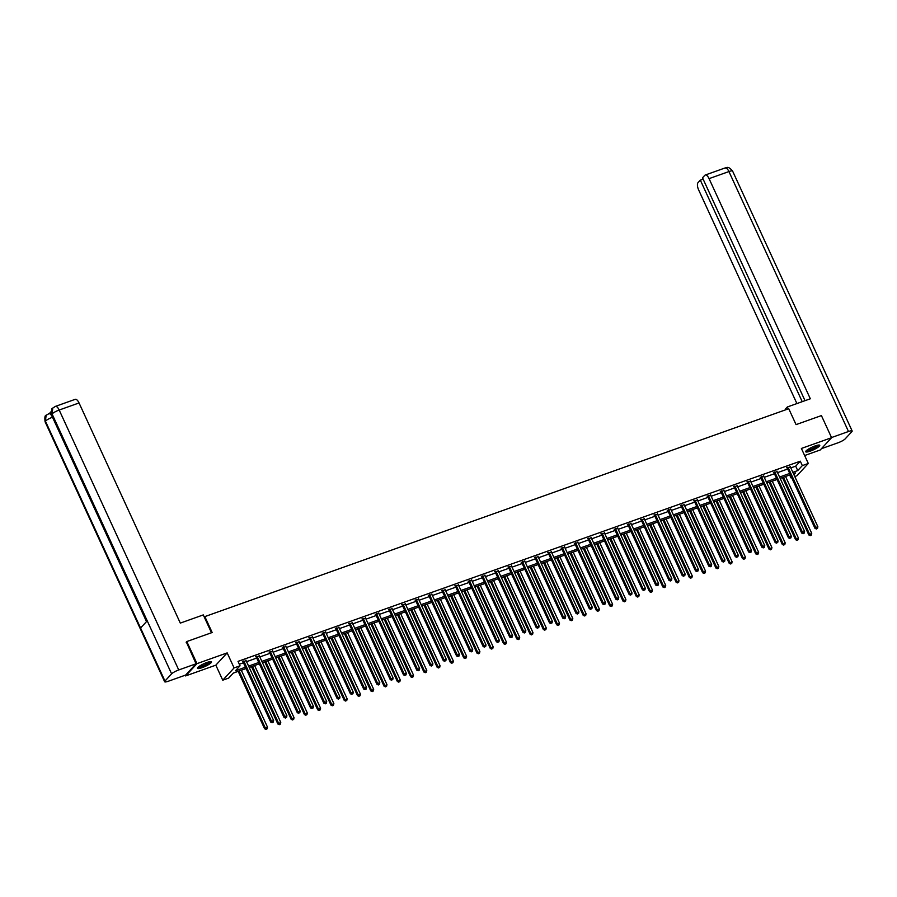 <?xml version="1.0" encoding="UTF-8"?>
<svg xmlns="http://www.w3.org/2000/svg" width="897" height="897" viewBox="0 0 897 897"><rect width="100%" height="100%" fill="white"/><g stroke="black" fill="none" stroke-linecap="round" stroke-linejoin="round"><path stroke-width="1.35" d="M202.094 667.671A7.737 1.491 155.3 0 0 211.513 661.851A7.737 1.491 155.3 0 0 206.882 662.502A7.737 1.491 155.3 0 0 197.463 668.321A7.737 1.491 155.3 0 0 202.094 667.671M810.327 451.113A7.737 1.491 155.3 0 0 819.757 445.293A7.737 1.491 155.3 0 0 815.115 445.944A7.737 1.491 155.3 0 0 805.697 451.763A7.737 1.491 155.3 0 0 810.327 451.113M246.092 668.545L233.298 673.098L228.701 678.076L222.748 680.195L234.095 667.917L240.048 665.798L235.451 670.777L245.475 667.2M185.287 675.194L185.623 675.923L215.829 665.159L222.748 680.195M804.631 455.53L820.239 449.969L831.586 437.702L801.38 448.455L808.298 463.48L796.94 475.758L794.776 476.531M791.659 477.641L790.986 477.877L791.513 477.316M789.674 475.006L790.986 477.877M186.15 642.252L186.811 641.546L196.97 663.645L185.623 675.923M186.811 641.546L212.163 632.508L204.841 616.598L788.743 408.707L796.065 424.617L821.417 415.591L831.586 437.702M204.841 616.598L204.314 617.17M790.806 467.898L795.706 466.16L800.303 461.181L238.019 661.381L240.048 665.798M239.331 664.251L243.446 662.782M246.563 661.672L256.721 658.062M259.827 656.952L269.997 653.33M273.103 652.22L283.273 648.609M286.378 647.499L296.537 643.878M299.654 642.768L309.813 639.157M312.93 638.047L323.088 634.426M326.205 633.316L336.364 629.705M339.481 628.595L349.639 624.974M352.756 623.864L362.915 620.253M366.032 619.143L376.191 615.521M379.296 614.411L389.466 610.801M392.572 609.691L402.731 606.069M405.848 604.959L416.006 601.349M419.123 600.239L429.282 596.617M432.399 595.507L442.557 591.897M445.674 590.787L455.833 587.165M458.95 586.055L469.109 582.445M472.226 581.334L482.384 577.713M485.501 576.603L495.66 572.981M498.766 571.882L508.935 568.261M512.041 567.151L522.2 563.529M525.317 562.43L535.475 558.809M538.592 557.699L548.751 554.077M551.868 552.978L562.027 549.356M565.144 548.246L575.302 544.625M578.419 543.526L588.578 539.904M591.695 538.794L601.853 535.173M604.959 534.074L615.129 530.452M618.235 529.342L628.405 525.72M631.51 524.622L641.669 521M644.786 519.89L654.945 516.268M658.062 515.17L668.22 511.548M671.337 510.438L681.496 506.816M684.613 505.706L694.771 502.096M697.888 500.986L708.047 497.364M711.164 496.254L721.323 492.644M724.428 491.534L734.598 487.912M737.704 486.802L747.863 483.191M750.98 482.081L761.138 478.46M764.255 477.35L774.414 473.739M777.531 472.629L787.689 469.008M790.347 466.9L787.118 468.043M776.959 471.104L776.97 471.25A0.987 0.886 42.8 0 0 777.06 471.609L773.842 472.775M763.796 476.352L760.566 477.496M750.408 480.557L750.419 480.702A0.987 0.886 42.8 0 0 750.509 481.061L747.291 482.227M737.143 485.288L737.143 485.434A0.987 0.886 42.8 0 0 737.233 485.782L734.015 486.948M723.969 490.524L720.751 491.679M710.592 494.74L710.603 494.886A0.987 0.886 42.8 0 0 710.693 495.234L707.475 496.4M697.317 499.461L697.328 499.607A0.987 0.886 42.8 0 0 697.418 499.965L694.2 501.131M684.153 504.708L680.924 505.852M670.878 509.429L667.648 510.584M657.49 513.645L657.501 513.79A0.987 0.886 42.8 0 0 657.591 514.138L654.373 515.304M644.214 518.365L644.225 518.511A0.987 0.886 42.8 0 0 644.315 518.87L641.097 520.036M631.051 523.613L627.822 524.756M617.674 527.817L617.674 527.963A0.987 0.886 42.8 0 0 617.764 528.322L614.546 529.488M604.399 532.549L604.399 532.695A0.987 0.886 42.8 0 0 604.5 533.042L601.282 534.208M591.224 537.796L588.006 538.94M577.847 542.001L577.859 542.147A0.987 0.886 42.8 0 0 577.948 542.494L574.73 543.66M564.572 546.722L564.583 546.878A0.987 0.886 42.8 0 0 564.673 547.226L561.455 548.392M551.408 551.969L548.179 553.113M538.021 556.174L538.032 556.331A0.987 0.886 42.8 0 0 538.122 556.678L534.904 557.844M524.745 560.905L524.756 561.051A0.987 0.886 42.8 0 0 524.846 561.399L521.628 562.565M511.582 566.153L508.352 567.296M498.306 570.873L495.088 572.028M484.929 575.078L484.941 575.235A0.987 0.886 42.8 0 0 485.03 575.582L481.812 576.749M471.654 579.81L471.665 579.955A0.987 0.886 42.8 0 0 471.755 580.303L468.537 581.48M458.49 585.057L455.261 586.201M445.103 589.262L445.114 589.407A0.987 0.886 42.8 0 0 445.204 589.755L441.986 590.932M431.939 594.509L428.71 595.653M418.664 599.23L415.434 600.385M405.276 603.434L405.287 603.591A0.987 0.886 42.8 0 0 405.377 603.939L402.159 605.105M392 608.166L392.011 608.312A0.987 0.886 42.8 0 0 392.101 608.671L388.883 609.837M378.837 613.413L375.619 614.557M365.46 617.618L365.471 617.764A0.987 0.886 42.8 0 0 365.561 618.123L362.343 619.289M352.185 622.35L352.196 622.496A0.987 0.886 42.8 0 0 352.286 622.843L349.068 624.009M338.909 627.07L338.92 627.216A0.987 0.886 42.8 0 0 339.01 627.575L335.792 628.741M325.746 632.318L322.516 633.461M312.47 637.038L309.241 638.193M299.082 641.254L299.093 641.4A0.987 0.886 42.8 0 0 299.183 641.747L295.965 642.914M285.919 646.49L282.69 647.645M272.542 650.706L272.542 650.852A0.987 0.886 42.8 0 0 272.632 651.2L269.414 652.366M259.267 655.427L259.267 655.572A0.987 0.886 42.8 0 0 259.368 655.931L256.15 657.097M246.092 660.674L242.874 661.818M215.829 665.159L227.176 652.893L196.97 663.645M227.176 652.893L234.095 667.917M800.303 461.181L802.333 465.599L808.298 463.48M793.935 474.692L795.594 472.898L793.453 473.661M790.335 474.771L780.177 478.393M777.071 479.491L766.901 483.113M763.796 484.223L753.626 487.845M750.52 488.943L740.361 492.565M737.244 493.675L727.086 497.297M723.969 498.396L713.81 502.017M710.693 503.127L700.535 506.749M697.418 507.848L687.259 511.469M684.142 512.579L673.983 516.201M670.866 517.311L660.708 520.922M657.602 522.032L647.432 525.653M644.326 526.763L634.157 530.374M631.051 531.484L620.892 535.105M617.775 536.215L607.617 539.826M604.5 540.936L594.341 544.557M591.224 545.668L581.065 549.278M577.948 550.388L567.79 554.01M564.673 555.12L554.514 558.73M551.397 559.84L541.239 563.462M538.133 564.572L527.963 568.182M524.857 569.292L514.699 572.914M511.582 574.024L501.423 577.634M498.306 578.744L488.147 582.366M485.03 583.476L474.872 587.087M471.755 588.197L461.596 591.818M458.479 592.928L448.321 596.539M445.204 597.649L435.045 601.27M431.928 602.38L421.769 605.991M418.664 607.101L408.494 610.722M405.388 611.832L395.229 615.443M392.112 616.553L381.954 620.175M378.837 621.285L368.678 624.895M365.561 626.005L355.403 629.627M352.286 630.737L342.127 634.347M339.01 635.457L328.851 639.079M325.734 640.189L315.576 643.799M312.47 644.909L302.3 648.531M299.194 649.641L289.025 653.251M285.919 654.362L275.76 657.983M272.643 659.093L262.485 662.704M259.368 663.814L249.209 667.435M792.836 472.327L797.736 470.577L802.333 465.599M248.592 666.101L258.751 662.479M261.868 661.369L272.026 657.748M275.144 656.649L285.302 653.027M288.419 651.917L298.578 648.296M301.684 647.197L311.853 643.575M314.959 642.465L325.129 638.843M328.235 637.733L338.393 634.123M341.51 633.013L351.669 629.391M354.786 628.281L364.944 624.671M368.062 623.561L378.22 619.939M381.337 618.829L391.496 615.219M394.613 614.109L404.771 610.487M407.888 609.377L418.047 605.767M421.153 604.656L431.322 601.035M434.428 599.925L444.587 596.314M447.704 595.204L457.862 591.583M460.98 590.473L471.138 586.862M474.255 585.752L484.414 582.131M487.531 581.021L497.689 577.41M500.806 576.3L510.965 572.678M514.082 571.568L524.24 567.958M527.358 566.848L537.516 563.226M540.622 562.116L550.792 558.506M553.898 557.396L564.056 553.774M567.173 552.664L577.332 549.054M580.449 547.944L590.607 544.322M593.724 543.212L603.883 539.602M607 538.492L617.158 534.87M620.276 533.76L630.434 530.149M633.551 529.039L643.71 525.418M646.815 524.308L656.985 520.697M660.091 519.587L670.261 515.966M673.367 514.856L683.525 511.245M686.642 510.135L696.801 506.513M699.918 505.403L710.076 501.793M713.193 500.683L723.352 497.061M726.469 495.951L736.628 492.341M739.745 491.231L749.903 487.609M753.02 486.499L763.179 482.889M766.285 481.779L776.454 478.157M779.56 477.047L789.719 473.437M795.706 466.16L797.736 470.577M788.205 467.64L787.443 468.469L814.969 528.322L815.743 527.492L788.205 467.64A0.987 0.886 42.8 0 0 787.992 467.326L787.88 467.214M816.674 528.658L817.526 528.355L816.674 528.658L815.743 527.492L817.862 526.73L790.335 466.877A0.987 0.886 42.8 0 1 790.246 466.53L790.235 466.384M787.443 468.469A0.987 0.886 42.8 0 0 787.23 468.156L786.714 467.64M814.969 528.322L816.371 528.995M817.526 528.355L817.862 526.73M782.442 477.585L808.836 534.96L811.729 533.367L785.559 476.475M783.429 477.226L810.238 535.632L811.393 534.993L810.54 535.296M811.729 533.367L811.393 534.993M810.238 535.632L808.836 534.96M818.49 445.058A6.694 1.289 -24.7 0 1 813.478 448.735A6.694 1.289 -24.7 0 1 806.336 450.653M806.908 450.171A6.201 1.189 155.3 0 0 813.198 448.231A6.201 1.189 155.3 0 0 817.75 445.17M805.798 451.269A7.681 1.48 155.3 0 0 813.635 448.87A7.681 1.48 155.3 0 0 819.309 445.047M210.257 661.616A6.694 1.289 -24.7 0 1 205.245 665.294A6.694 1.289 -24.7 0 1 198.091 667.2M198.663 666.718A6.201 1.189 155.3 0 0 204.953 664.789A6.201 1.189 155.3 0 0 209.517 661.728M197.564 667.828A7.681 1.48 155.3 0 0 205.402 665.428A7.681 1.48 155.3 0 0 211.075 661.605M788.239 408.886L787.353 406.969L785.593 408.875L785.963 409.694M787.353 406.969L810.327 398.784L709.067 178.638A5.954 2.456 -109.6 0 0 705.233 175.027A5.954 2.456 -109.6 0 0 704.795 175.33L702.508 177.797L805.024 400.679M852.15 430.986A6.1 1.177 155.3 0 0 848.495 431.502L728.936 171.562A5.954 2.456 -109.6 0 0 725.101 167.952C726.256 168.67 727.321 164.745 732.591 171.058L852.15 430.986A6.1 1.177 155.3 0 1 851.847 431.67L845.187 438.868A6.1 1.177 155.3 0 1 838.067 442.77L821.405 448.702M848.495 431.502L831.519 437.545M703.136 179.153L700.333 180.151L698.045 182.618A5.954 2.456 -109.6 0 0 698.64 189.917L796.906 403.56M700.333 180.151L802.221 401.677M211.49 632.755L203.283 614.916L180.308 623.101L79.048 402.955L59.18 410.03L178.738 669.958L196.051 663.791L186.352 642.039M178.738 669.958A6.1 1.177 155.3 0 0 171.619 673.86L147.22 620.814L140.56 628.012L164.958 681.058L171.619 673.86M164.958 681.058A6.1 1.177 155.3 0 0 164.656 681.742A6.1 1.177 155.3 0 0 168.311 681.238L185.623 675.071L196.051 663.791M51.264 411.488L49.582 413.304M55.345 406.408L52.788 408.09L52.06 413.932A6.1 1.177 155.3 0 1 59.18 410.03A5.954 2.456 -109.6 0 0 55.345 406.408L75.213 399.333A5.954 2.456 70.4 0 1 79.048 402.955M52.923 417.094L52.508 417.24A6.1 1.177 155.3 0 0 45.411 421.13L46.139 415.266L49.828 413.214A5.954 2.456 70.4 0 1 51.443 413.696M146.503 621.587L52.508 417.24C50.983 414.212 49.559 413.113 48.236 413.921M774.93 472.36L774.167 473.19L801.694 533.053L802.467 532.224L774.93 472.36A0.987 0.886 42.8 0 0 774.716 472.057L774.616 471.945M803.398 533.39L804.25 533.087L803.398 533.39L802.467 532.224L804.587 531.461L777.06 471.609M774.167 473.19A0.987 0.886 42.8 0 0 773.954 472.887L773.438 472.36M801.694 533.053L803.095 533.726M804.25 533.087L804.587 531.461M761.654 477.092L760.891 477.922L788.418 537.774L789.192 536.944L761.654 477.092A0.987 0.886 42.8 0 0 761.441 476.778L761.34 476.666M790.122 538.11L790.975 537.808L790.122 538.11L789.192 536.944L791.311 536.193L763.784 476.329A0.987 0.886 42.8 0 1 763.695 475.982L763.683 475.836M760.891 477.922A0.987 0.886 42.8 0 0 760.678 477.608L760.163 477.092M788.418 537.774L789.82 538.447M790.975 537.808L791.311 536.193M769.178 482.306L795.561 539.68L798.453 538.099L772.283 481.196M770.164 481.958L796.962 540.353L798.117 539.725L797.265 540.028M798.453 538.099L798.117 539.725M796.962 540.353L795.561 539.68M755.902 487.037L782.285 544.412L785.178 542.82L759.008 485.927M756.889 486.679L783.686 545.084L784.841 544.445L783.989 544.748M785.178 542.82L784.841 544.445M783.686 545.084L782.285 544.412M748.39 481.812L747.616 482.642L775.143 542.506L775.916 541.676L748.39 481.812A0.987 0.886 42.8 0 0 748.176 481.51L748.064 481.397M776.847 542.842L777.699 542.539L776.847 542.842L775.916 541.676L778.047 540.913L750.509 481.061M747.616 482.642A0.987 0.886 42.8 0 0 747.403 482.339L746.887 481.812M775.143 542.506L776.544 543.178M777.699 542.539L778.047 540.913M735.114 486.544L734.34 487.374L761.878 547.226L762.641 546.396L735.114 486.544A0.987 0.886 42.8 0 0 734.901 486.23L734.789 486.118M763.582 547.574L764.423 547.26L763.582 547.574L762.641 546.396L764.771 545.645L737.233 485.782M734.34 487.374A0.987 0.886 42.8 0 0 734.127 487.06L733.611 486.544M761.878 547.226L763.269 547.899M764.423 547.26L764.771 545.645M721.838 491.264L721.065 492.094L748.603 551.958L749.365 551.128L721.838 491.264A0.987 0.886 42.8 0 0 721.625 490.962L721.513 490.85M750.307 552.294L751.159 551.991L750.307 552.294L749.365 551.128L751.495 550.366L723.969 490.513A0.987 0.886 42.8 0 1 723.868 490.154L723.868 490.009M721.065 492.094A0.987 0.886 42.8 0 0 720.852 491.791L720.336 491.264M748.603 551.958L749.993 552.63M751.159 551.991L751.495 550.366M742.626 491.758L769.009 549.132L771.913 547.551L745.743 490.648M743.613 491.41L770.411 549.805L771.566 549.177L770.714 549.48M771.913 547.551L771.566 549.177M770.411 549.805L769.009 549.132M729.351 496.49L755.745 553.864L758.638 552.272L732.468 495.379M730.337 496.131L757.135 554.537L758.29 553.898L757.438 554.2M758.638 552.272L758.29 553.898M757.135 554.537L755.745 553.864M716.075 501.21L742.469 558.584L745.362 557.003L719.192 500.1M717.062 500.862L743.86 559.257L745.015 558.629L744.174 558.932M745.362 557.003L745.015 558.629M743.86 559.257L742.469 558.584M708.563 495.996L707.8 496.826L735.327 556.678L736.089 555.848L708.563 495.996A0.987 0.886 42.8 0 0 708.35 495.682L708.238 495.57M737.031 557.026L737.883 556.723L737.031 557.026L736.089 555.848L738.22 555.097L710.693 495.234M707.8 496.826A0.987 0.886 42.8 0 0 707.576 496.512L707.071 495.996M735.327 556.678L736.717 557.351M737.883 556.723L738.22 555.097M702.799 505.942L729.194 563.316L732.087 561.724L705.917 504.832M703.786 505.583L730.584 563.989L731.75 563.35L730.898 563.652M732.087 561.724L731.75 563.35M730.584 563.989L729.194 563.316M695.287 500.717L694.525 501.546L722.051 561.41L722.814 560.58L695.287 500.717A0.987 0.886 42.8 0 0 695.074 500.414L694.962 500.302M723.756 561.746L724.608 561.444L723.756 561.746L722.814 560.58L724.944 559.818L697.418 499.965M694.525 501.546A0.987 0.886 42.8 0 0 694.312 501.244L693.796 500.717M722.051 561.41L723.453 562.083M724.608 561.444L724.944 559.818M689.524 510.662L715.918 568.036L718.811 566.456L692.641 509.552M690.511 510.315L717.308 568.709L718.475 568.081L717.622 568.384M718.811 566.456L718.475 568.081M717.308 568.709L715.918 568.036M682.012 505.448L681.249 506.278L708.776 566.13L709.538 565.301L682.012 505.448A0.987 0.886 42.8 0 0 681.798 505.134L681.686 505.022M710.48 566.478L711.332 566.175L710.48 566.478L709.538 565.301L711.669 564.549L684.142 504.686A0.987 0.886 42.8 0 1 684.052 504.338L684.041 504.192M681.249 506.278A0.987 0.886 42.8 0 0 681.036 505.964L680.52 505.448M708.776 566.13L710.177 566.803M711.332 566.175L711.669 564.549M676.248 515.394L702.643 572.768L705.535 571.176L679.365 514.284M677.235 515.035L704.044 573.441L705.199 572.802L704.347 573.105M705.535 571.176L705.199 572.802M704.044 573.441L702.643 572.768M668.736 510.169L667.973 510.998L695.5 570.862L696.274 570.032L668.736 510.169A0.987 0.886 42.8 0 0 668.523 509.866L668.411 509.754M697.204 571.198L698.057 570.896L697.204 571.198L696.274 570.032L698.393 569.27L670.866 509.418A0.987 0.886 42.8 0 1 670.777 509.059L670.765 508.913M667.973 510.998A0.987 0.886 42.8 0 0 667.76 510.696L667.245 510.169M695.5 570.862L696.902 571.535M698.057 570.896L698.393 569.27M662.973 520.114L689.367 577.489L692.26 575.908L666.09 519.004M663.959 519.767L690.768 578.161L691.923 577.533L691.071 577.836M692.26 575.908L691.923 577.533M690.768 578.161L689.367 577.489M655.46 514.9L654.698 515.73L682.225 575.582L682.998 574.753L655.46 514.9A0.987 0.886 42.8 0 0 655.247 514.586L655.146 514.474M683.929 575.93L684.781 575.627L683.929 575.93L682.998 574.753L685.117 574.002L657.591 514.138M654.698 515.73A0.987 0.886 42.8 0 0 654.485 515.416L653.969 514.9M682.225 575.582L683.626 576.255M684.781 575.627L685.117 574.002M649.708 524.846L676.091 582.22L678.984 580.628L652.814 523.736M650.695 524.487L677.493 582.893L678.648 582.254L677.796 582.557M678.984 580.628L678.648 582.254M677.493 582.893L676.091 582.22M642.185 519.621L641.422 520.451L668.949 580.314L669.723 579.484L642.185 519.621A0.987 0.886 42.8 0 0 641.972 519.318L641.871 519.206M670.653 580.651L671.505 580.348L670.653 580.651L669.723 579.484L671.853 578.722L644.315 518.87M641.422 520.451A0.987 0.886 42.8 0 0 641.209 520.148L640.693 519.621M668.949 580.314L670.351 580.987M671.505 580.348L671.853 578.722M636.433 529.566L662.816 586.941L665.709 585.36L639.539 528.456M637.419 529.219L664.217 587.613L665.372 586.986L664.52 587.288M665.709 585.36L665.372 586.986M664.217 587.613L662.816 586.941M628.92 524.353L628.147 525.182L655.685 585.035L656.447 584.205L628.92 524.353A0.987 0.886 42.8 0 0 628.707 524.039L628.595 523.926M657.378 585.382L658.23 585.079L657.378 585.382L656.447 584.205L658.577 583.454L631.039 523.59A0.987 0.886 42.8 0 1 630.95 523.243L630.939 523.097M628.147 525.182A0.987 0.886 42.8 0 0 627.934 524.868L627.418 524.353M655.685 585.035L657.075 585.707M658.23 585.079L658.577 583.454M623.157 534.298L649.54 591.672L652.444 590.08L626.274 533.188M624.144 533.939L650.942 592.345L652.097 591.706L651.244 592.009M652.444 590.08L652.097 591.706M650.942 592.345L649.54 591.672M615.645 529.073L614.871 529.903L642.409 589.766L643.171 588.937L615.645 529.073A0.987 0.886 42.8 0 0 615.432 528.77L615.32 528.658M644.113 590.103L644.954 589.8L644.113 590.103L643.171 588.937L645.302 588.174L617.764 528.322M614.871 529.903A0.987 0.886 42.8 0 0 614.658 529.6L614.142 529.073M642.409 589.766L643.799 590.439M644.954 589.8L645.302 588.174M609.882 539.019L636.276 596.393L639.169 594.812L612.999 537.908M610.868 538.671L637.666 597.066L638.821 596.438L637.98 596.74M639.169 594.812L638.821 596.438M637.666 597.066L636.276 596.393M602.369 533.805L601.595 534.634L629.133 594.487L629.896 593.657L602.369 533.805A0.987 0.886 42.8 0 0 602.156 533.491L602.044 533.379M630.838 594.834L631.69 594.532L630.838 594.834L629.896 593.657L632.026 592.906L604.5 533.042M601.595 534.634A0.987 0.886 42.8 0 0 601.382 534.32L600.867 533.805M629.133 594.487L630.524 595.159M631.69 594.532L632.026 592.906M596.606 543.75L623 601.125L625.893 599.532L599.723 542.64M597.593 543.391L624.39 601.797L625.557 601.158L624.704 601.461M625.893 599.532L625.557 601.158M624.39 601.797L623 601.125M589.094 538.525L588.331 539.355L615.858 599.218L616.62 598.389L589.094 538.525A0.987 0.886 42.8 0 0 588.881 538.222L588.768 538.11M617.562 599.555L618.414 599.252L617.562 599.555L616.62 598.389L618.751 597.626L591.224 537.774A0.987 0.886 42.8 0 1 591.134 537.426L591.123 537.269M588.331 539.355A0.987 0.886 42.8 0 0 588.118 539.052L587.602 538.525M615.858 599.218L617.248 599.891M618.414 599.252L618.751 597.626M583.33 548.471L609.725 605.845L612.617 604.264L586.447 547.361M584.317 548.123L611.115 606.518L612.281 605.89L611.429 606.193M612.617 604.264L612.281 605.89M611.115 606.518L609.725 605.845M575.818 543.257L575.055 544.087L602.582 603.939L603.345 603.109L575.818 543.257A0.987 0.886 42.8 0 0 575.605 542.943L575.493 542.831M604.286 604.286L605.139 603.984L604.286 604.286L603.345 603.109L605.475 602.358L577.948 542.494M575.055 544.087A0.987 0.886 42.8 0 0 574.842 543.773L574.327 543.257M602.582 603.939L603.984 604.612M605.139 603.984L605.475 602.358M570.055 553.202L596.449 610.577L599.342 608.985L573.172 552.092M571.041 552.844L597.851 611.249L599.005 610.61L598.153 610.913M599.342 608.985L599.005 610.61M597.851 611.249L596.449 610.577M562.542 547.977L561.78 548.807L589.307 608.671L590.069 607.841L562.542 547.977A0.987 0.886 42.8 0 0 562.329 547.675L562.217 547.562M591.011 609.007L591.863 608.704L591.011 609.007L590.069 607.841L592.199 607.078L564.673 547.226M561.78 548.807A0.987 0.886 42.8 0 0 561.567 548.504L561.051 547.977M589.307 608.671L590.708 609.343M591.863 608.704L592.199 607.078M556.779 557.923L583.173 615.297L586.066 613.716L559.896 556.813M557.766 557.575L584.575 615.97L585.73 615.342L584.878 615.645M586.066 613.716L585.73 615.342M584.575 615.97L583.173 615.297M549.267 552.709L548.504 553.539L576.031 613.391L576.805 612.561L549.267 552.709A0.987 0.886 42.8 0 0 549.054 552.395L548.942 552.294M577.735 613.739L578.587 613.436L577.735 613.739L576.805 612.561L578.924 611.81L551.397 551.947A0.987 0.886 42.8 0 1 551.307 551.599L551.296 551.453M548.504 553.539A0.987 0.886 42.8 0 0 548.291 553.225L547.775 552.709M576.031 613.391L577.433 614.064M578.587 613.436L578.924 611.81M543.515 562.654L569.898 620.029L572.791 618.437L546.621 561.544M544.501 562.296L571.299 620.702L572.454 620.062L571.602 620.365M572.791 618.437L572.454 620.062M571.299 620.702L569.898 620.029M535.991 557.429L535.229 558.259L562.755 618.123L563.529 617.293L535.991 557.429A0.987 0.886 42.8 0 0 535.778 557.127L535.677 557.015M564.46 618.459L565.312 618.156L564.46 618.459L563.529 617.293L565.648 616.531L538.122 556.678M535.229 558.259A0.987 0.886 42.8 0 0 535.016 557.956L534.5 557.429M562.755 618.123L564.157 618.795M565.312 618.156L565.648 616.531M530.239 567.375L556.622 624.749L559.515 623.168L533.345 566.265M531.226 567.027L558.024 625.422L559.179 624.794L558.326 625.097M559.515 623.168L559.179 624.794M558.024 625.422L556.622 624.749M522.727 562.161L521.953 562.991L549.48 622.843L550.253 622.013L522.727 562.161A0.987 0.886 42.8 0 0 522.503 561.858L522.402 561.746M551.184 623.191L552.036 622.888L551.184 623.191L550.253 622.013L552.384 621.262L524.846 561.399M521.953 562.991A0.987 0.886 42.8 0 0 521.74 562.677L521.224 562.161M549.48 622.843L550.881 623.516M552.036 622.888L552.384 621.262M516.964 572.107L543.347 629.481L546.239 627.889L520.069 570.997M517.95 571.748L544.748 630.154L545.903 629.515L545.051 629.817M546.239 627.889L545.903 629.515M544.748 630.154L543.347 629.481M509.451 566.893L508.677 567.711L536.215 627.575L536.978 626.745L509.451 566.893A0.987 0.886 42.8 0 0 509.238 566.579L509.126 566.467M537.908 627.911L538.761 627.608L537.908 627.911L536.978 626.745L539.108 625.983L511.57 566.13A0.987 0.886 42.8 0 1 511.481 565.783L511.469 565.626M508.677 567.711A0.987 0.886 42.8 0 0 508.464 567.409L507.949 566.882M536.215 627.575L537.606 628.248M538.761 627.608L539.108 625.983M503.688 576.827L530.082 634.201L532.975 632.62L506.805 575.717M504.675 576.479L531.473 634.874L532.627 634.246L531.775 634.549M532.975 632.62L532.627 634.246M531.473 634.874L530.082 634.201M496.176 571.613L495.402 572.443L522.94 632.295L523.702 631.466L496.176 571.613A0.987 0.886 42.8 0 0 495.963 571.311L495.85 571.198M524.644 632.643L525.485 632.34L524.644 632.643L523.702 631.466L525.833 630.714L498.295 570.851A0.987 0.886 42.8 0 1 498.205 570.503L498.205 570.357M495.402 572.443A0.987 0.886 42.8 0 0 495.189 572.129L494.673 571.613M522.94 632.295L524.33 632.968M525.485 632.34L525.833 630.714M490.412 581.559L516.807 638.933L519.699 637.341L493.529 580.449M491.399 581.2L518.197 639.606L519.352 638.967L518.511 639.269M519.699 637.341L519.352 638.967M518.197 639.606L516.807 638.933M482.9 576.345L482.126 577.163L509.664 637.027L510.427 636.197L482.9 576.345A0.987 0.886 42.8 0 0 482.687 576.031L482.575 575.919M511.368 637.363L512.221 637.061L511.368 637.363L510.427 636.197L512.557 635.435L485.03 575.582M482.126 577.163A0.987 0.886 42.8 0 0 481.913 576.861L481.409 576.334M509.664 637.027L511.055 637.7M512.221 637.061L512.557 635.435M477.137 586.279L503.531 643.654L506.424 642.073L480.254 585.169M478.123 585.932L504.921 644.326L506.087 643.698L505.235 644.001M506.424 642.073L506.087 643.698M504.921 644.326L503.531 643.654M469.624 581.065L468.862 581.895L496.389 641.747L497.151 640.918L469.624 581.065A0.987 0.886 42.8 0 0 469.411 580.763L469.299 580.651M498.093 642.095L498.945 641.792L498.093 642.095L497.151 640.918L499.281 640.166L471.755 580.303M468.862 581.895A0.987 0.886 42.8 0 0 468.649 581.592L468.133 581.065M496.389 641.747L497.779 642.42M498.945 641.792L499.281 640.166M463.861 591.011L490.255 648.385L493.148 646.793L466.978 589.901M464.848 590.652L491.646 649.058L492.812 648.419L491.96 648.722M493.148 646.793L492.812 648.419M491.646 649.058L490.255 648.385M456.349 585.797L455.586 586.616L483.113 646.479L483.875 645.649L456.349 585.797A0.987 0.886 42.8 0 0 456.136 585.483L456.024 585.371M484.817 646.815L485.669 646.513L484.817 646.815L483.875 645.649L486.006 644.887L458.479 585.035A0.987 0.886 42.8 0 1 458.389 584.687L458.378 584.53M455.586 586.616A0.987 0.886 42.8 0 0 455.373 586.313L454.857 585.786M483.113 646.479L484.515 647.152M485.669 646.513L486.006 644.887M450.586 595.731L476.98 653.106L479.873 651.525L453.703 594.621M451.572 595.384L478.381 653.778L479.536 653.151L478.684 653.453M479.873 651.525L479.536 653.151M478.381 653.778L476.98 653.106M443.073 590.518L442.311 591.347L469.837 651.2L470.611 650.37L443.073 590.518A0.987 0.886 42.8 0 0 442.86 590.215L442.748 590.103M471.542 651.547L472.394 651.244L471.542 651.547L470.611 650.37L472.73 649.619L445.204 589.755M442.311 591.347A0.987 0.886 42.8 0 0 442.098 591.045L441.582 590.518M469.837 651.2L471.239 651.872M472.394 651.244L472.73 649.619M437.31 600.463L463.704 657.837L466.597 656.245L440.427 599.353M438.297 600.104L465.106 658.51L466.261 657.871L465.408 658.174M466.597 656.245L466.261 657.871M465.106 658.51L463.704 657.837M429.798 595.249L429.035 596.079L456.562 655.931L457.335 655.102L429.798 595.249A0.987 0.886 42.8 0 0 429.585 594.935L429.472 594.823M458.266 656.268L459.118 655.965L458.266 656.268L457.335 655.102L459.455 654.339L431.928 594.487A0.987 0.886 42.8 0 1 431.838 594.139L431.827 593.982M429.035 596.079A0.987 0.886 42.8 0 0 428.822 595.765L428.306 595.238M456.562 655.931L457.963 656.604M459.118 655.965L459.455 654.339M424.046 605.183L450.429 662.558L453.321 660.977L427.151 604.073M425.032 604.836L451.83 663.231L452.985 662.603L452.133 662.905M453.321 660.977L452.985 662.603M451.83 663.231L450.429 662.558M416.522 599.97L415.76 600.799L443.286 660.652L444.06 659.822L416.522 599.97A0.987 0.886 42.8 0 0 416.309 599.667L416.208 599.555M444.99 660.999L445.843 660.697L444.99 660.999L444.06 659.822L446.179 659.071L418.652 599.218A0.987 0.886 42.8 0 1 418.563 598.86L418.551 598.714M415.76 600.799A0.987 0.886 42.8 0 0 415.546 600.497L415.031 599.97M443.286 660.652L444.688 661.324M445.843 660.697L446.179 659.071M410.77 609.915L437.153 667.29L440.046 665.697L413.876 608.805M411.757 609.556L438.555 667.962L439.709 667.323L438.857 667.626M440.046 665.697L439.709 667.323M438.555 667.962L437.153 667.29M403.258 604.701L402.484 605.531L430.011 665.383L430.784 664.554L403.258 604.701A0.987 0.886 42.8 0 0 403.045 604.387L402.932 604.275M431.715 665.72L432.567 665.417L431.715 665.72L430.784 664.554L432.915 663.791L405.377 603.939M402.484 605.531A0.987 0.886 42.8 0 0 402.271 605.217L401.755 604.69M430.011 665.383L431.412 666.056M432.567 665.417L432.915 663.791M397.494 614.636L423.877 672.01L426.781 670.429L400.611 613.526M398.481 614.288L425.279 672.694L426.434 672.055L425.582 672.358M426.781 670.429L426.434 672.055M425.279 672.694L423.877 672.01M389.982 609.422L389.208 610.252L416.746 670.104L417.509 669.274L389.982 609.422A0.987 0.886 42.8 0 0 389.769 609.119L389.657 609.007M418.451 670.451L419.291 670.149L418.451 670.451L417.509 669.274L419.639 668.523L392.101 608.671M389.208 610.252A0.987 0.886 42.8 0 0 388.995 609.949L388.479 609.422M416.746 670.104L418.137 670.777M419.291 670.149L419.639 668.523M384.219 619.367L410.613 676.742L413.506 675.149L387.336 618.257M385.205 619.008L412.003 677.414L413.158 676.775L412.306 677.078M413.506 675.149L413.158 676.775M412.003 677.414L410.613 676.742M376.706 614.153L375.933 614.983L403.471 674.836L404.233 674.006L376.706 614.153A0.987 0.886 42.8 0 0 376.493 613.84L376.381 613.727M405.175 675.172L406.027 674.869L405.175 675.172L404.233 674.006L406.363 673.243L378.837 613.391A0.987 0.886 42.8 0 1 378.736 613.043L378.736 612.886M375.933 614.983A0.987 0.886 42.8 0 0 375.72 614.669L375.204 614.142M403.471 674.836L404.861 675.508M406.027 674.869L406.363 673.243M370.943 624.088L397.337 681.462L400.23 679.881L374.06 622.978M371.93 623.74L398.728 682.146L399.883 681.507L399.042 681.81M400.23 679.881L399.883 681.507M398.728 682.146L397.337 681.462M363.431 618.874L362.668 619.704L390.195 679.556L390.957 678.726L363.431 618.874A0.987 0.886 42.8 0 0 363.218 618.571L363.106 618.459M391.899 679.904L392.751 679.601L391.899 679.904L390.957 678.726L393.088 677.975L365.561 618.123M362.668 619.704A0.987 0.886 42.8 0 0 362.444 619.401L361.94 618.874M390.195 679.556L391.585 680.229M392.751 679.601L393.088 677.975M357.668 628.819L384.062 686.194L386.955 684.602L360.785 627.709M358.654 628.472L385.452 686.867L386.618 686.227L385.766 686.53M386.955 684.602L386.618 686.227M385.452 686.867L384.062 686.194M350.155 623.606L349.393 624.435L376.919 684.288L377.682 683.458L350.155 623.606A0.987 0.886 42.8 0 0 349.942 623.292L349.83 623.18M378.624 684.624L379.476 684.321L378.624 684.624L377.682 683.458L379.812 682.695L352.286 622.843M349.393 624.435A0.987 0.886 42.8 0 0 349.18 624.121L348.664 623.594M376.919 684.288L378.321 684.96M379.476 684.321L379.812 682.695M344.392 633.54L370.786 690.914L373.679 689.333L347.509 632.43M345.379 633.192L372.177 691.598L373.343 690.959L372.49 691.262M373.679 689.333L373.343 690.959M372.177 691.598L370.786 690.914M336.88 628.326L336.117 629.156L363.644 689.008L364.406 688.178L336.88 628.326A0.987 0.886 42.8 0 0 336.667 628.023L336.554 627.911M365.348 689.356L366.2 689.053L365.348 689.356L364.406 688.178L366.537 687.427L339.01 627.575M336.117 629.156A0.987 0.886 42.8 0 0 335.904 628.853L335.388 628.326M363.644 689.008L365.045 689.681M366.2 689.053L366.537 687.427M331.116 638.272L357.511 695.646L360.403 694.054L334.233 637.162M332.103 637.924L358.912 696.319L360.067 695.68L359.215 695.982M360.403 694.054L360.067 695.68M358.912 696.319L357.511 695.646M323.604 633.058L322.842 633.887L350.368 693.74L351.142 692.91L323.604 633.058A0.987 0.886 42.8 0 0 323.391 632.744L323.279 632.632M352.073 694.076L352.925 693.773L352.073 694.076L351.142 692.91L353.261 692.148L325.734 632.295A0.987 0.886 42.8 0 1 325.645 631.948L325.633 631.802M322.842 633.887A0.987 0.886 42.8 0 0 322.628 633.574L322.113 633.047M350.368 693.74L351.77 694.413M352.925 693.773L353.261 692.148M317.841 642.992L344.235 700.378L347.128 698.785L320.958 641.882M318.827 642.644L345.637 701.05L346.791 700.411L345.939 700.714M347.128 698.785L346.791 700.411M345.637 701.05L344.235 700.378M310.328 637.778L309.566 638.608L337.093 698.46L337.866 697.631L310.328 637.778A0.987 0.886 42.8 0 0 310.115 637.475L310.014 637.363M338.797 698.808L339.649 698.505L338.797 698.808L337.866 697.631L339.985 696.879L312.459 637.027A0.987 0.886 42.8 0 1 312.369 636.668L312.358 636.522M309.566 638.608A0.987 0.886 42.8 0 0 309.353 638.305L308.837 637.778M337.093 698.46L338.494 699.133M339.649 698.505L339.985 696.879M304.576 647.724L330.959 705.098L333.852 703.517L307.682 646.614M305.563 647.376L332.361 705.771L333.516 705.132L332.664 705.434M333.852 703.517L333.516 705.132M332.361 705.771L330.959 705.098M297.053 642.51L296.29 643.34L323.817 703.192L324.591 702.362L297.053 642.51A0.987 0.886 42.8 0 0 296.84 642.196L296.739 642.084M325.521 703.528L326.373 703.226L325.521 703.528L324.591 702.362L326.721 701.6L299.183 641.747M296.29 643.34A0.987 0.886 42.8 0 0 296.077 643.026L295.562 642.499M323.817 703.192L325.219 703.865M326.373 703.226L326.721 701.6M291.301 652.444L317.684 709.83L320.577 708.238L294.407 651.345M292.287 652.097L319.085 710.502L320.24 709.863L319.388 710.166M320.577 708.238L320.24 709.863M319.085 710.502L317.684 709.83M283.788 647.23L283.015 648.06L310.553 707.912L311.315 707.083L283.788 647.23A0.987 0.886 42.8 0 0 283.575 646.928L283.463 646.815M312.246 708.26L313.098 707.957L312.246 708.26L311.315 707.083L313.445 706.331L285.908 646.479A0.987 0.886 42.8 0 1 285.818 646.12L285.807 645.975M283.015 648.06A0.987 0.886 42.8 0 0 282.802 647.757L282.286 647.23M310.553 707.912L311.943 708.585M313.098 707.957L313.445 706.331M278.025 657.176L304.408 714.55L307.312 712.969L281.142 656.066M279.012 656.828L305.81 715.223L306.965 714.584L306.112 714.898M307.312 712.969L306.965 714.584M305.81 715.223L304.408 714.55M270.513 651.962L269.739 652.792L297.277 712.644L298.039 711.814L270.513 651.962A0.987 0.886 42.8 0 0 270.3 651.648L270.188 651.536M298.981 712.98L299.822 712.678L298.981 712.98L298.039 711.814L300.17 711.052L272.632 651.2M269.739 652.792A0.987 0.886 42.8 0 0 269.526 652.478L269.01 651.951M297.277 712.644L298.667 713.317M299.822 712.678L300.17 711.052M264.75 661.896L291.144 719.282L294.037 717.69L267.867 660.797M265.736 661.549L292.534 719.955L293.689 719.316L292.848 719.618M294.037 717.69L293.689 719.316M292.534 719.955L291.144 719.282M257.237 656.682L256.464 657.512L284.001 717.365L284.764 716.535L257.237 656.682A0.987 0.886 42.8 0 0 257.024 656.38L256.912 656.268M285.706 717.712L286.558 717.409L285.706 717.712L284.764 716.535L286.894 715.784L259.368 655.931M256.464 657.512A0.987 0.886 42.8 0 0 256.25 657.209L255.735 656.682M284.001 717.365L285.392 718.037M286.558 717.409L286.894 715.784M251.474 666.628L277.868 724.002L280.761 722.421L254.591 665.518M252.461 666.28L279.259 724.675L280.425 724.047L279.572 724.35M280.761 722.421L280.425 724.047M279.259 724.675L277.868 724.002M243.962 661.414L243.199 662.244L270.726 722.096L271.488 721.266L243.962 661.414A0.987 0.886 42.8 0 0 243.749 661.1L243.636 660.988M272.43 722.433L273.282 722.13L272.43 722.433L271.488 721.266L273.619 720.504L246.092 660.652A0.987 0.886 42.8 0 1 246.002 660.304L245.991 660.158M243.199 662.244A0.987 0.886 42.8 0 0 242.986 661.93L242.47 661.403M270.726 722.096L272.116 722.769M273.282 722.13L273.619 720.504M238.198 671.348L264.593 728.734L267.485 727.142L241.315 670.25M239.185 671.001L265.983 729.407L267.149 728.768L266.297 729.07M267.485 727.142L267.149 728.768M265.983 729.407L264.593 728.734M787.992 467.326L787.23 468.156M732.591 171.058A6.1 1.177 155.3 0 0 728.936 171.562L709.067 178.638M52.788 408.09C51.6 408.101 51.264 410.265 51.768 414.593A6.1 1.177 155.3 0 1 52.06 413.932L147.22 620.814M140.56 628.012L45.411 421.13A6.1 1.177 155.3 0 0 45.097 421.814L164.656 681.742M774.716 472.057L773.954 472.887M761.441 476.778L760.678 477.608M748.176 481.51L747.403 482.339M734.901 486.23L734.127 487.06M721.625 490.962L720.852 491.791M708.35 495.682L707.576 496.512M695.074 500.414L694.312 501.244M681.798 505.134L681.036 505.964M668.523 509.866L667.76 510.696M655.247 514.586L654.485 515.416M641.972 519.318L641.209 520.148M628.707 524.039L627.934 524.868M615.432 528.77L614.658 529.6M602.156 533.491L601.382 534.32M588.881 538.222L588.118 539.052M575.605 542.943L574.842 543.773M562.329 547.675L561.567 548.504M549.054 552.395L548.291 553.225M535.778 557.127L535.016 557.956M522.503 561.858L521.74 562.677M509.238 566.579L508.464 567.409M495.963 571.311L495.189 572.129M482.687 576.031L481.913 576.861M469.411 580.763L468.649 581.592M456.136 585.483L455.373 586.313M442.86 590.215L442.098 591.045M429.585 594.935L428.822 595.765M416.309 599.667L415.546 600.497M403.045 604.387L402.271 605.217M389.769 609.119L388.995 609.949M376.493 613.84L375.72 614.669M363.218 618.571L362.444 619.401M349.942 623.292L349.18 624.121M336.667 628.023L335.904 628.853M323.391 632.744L322.628 633.574M310.115 637.475L309.353 638.305M296.84 642.196L296.077 643.026M283.575 646.928L282.802 647.757M270.3 651.648L269.526 652.478M257.024 656.38L256.25 657.209M243.749 661.1L242.986 661.93M705.233 175.027L725.101 167.952M51.768 414.593L146.816 621.251M46.139 415.266C44.928 415.255 44.581 417.441 45.097 421.814"/></g></svg>
